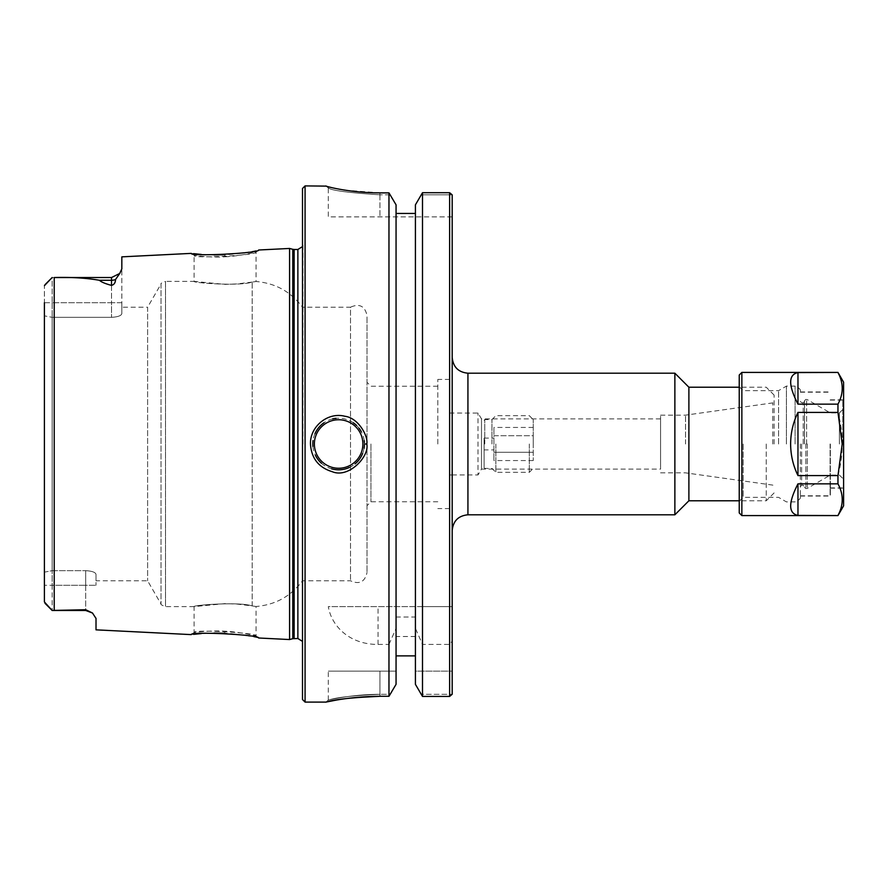 <?xml version="1.0" encoding="UTF-8"?>
<svg xmlns="http://www.w3.org/2000/svg" width="888" height="888" viewBox="0 0 888 888"><rect width="100%" height="100%" fill="white"/><g stroke="black" fill="none" stroke-linecap="round" stroke-linejoin="round"><path stroke-width="0.67" stroke-dasharray="4.44 3.33" d="M449.617 474.969L449.617 379.431L449.617 508.569L449.617 444L449.617 474.969L452.192 474.969L452.192 413.031L452.192 530.536L452.192 357.464L452.192 474.969L452.192 444L452.192 474.947L477.988 474.947L477.988 413.053L477.988 474.947L481.496 469.108L481.496 418.892L481.496 469.108L660.561 469.108L660.561 418.892L660.561 469.108M674.869 514.796L674.869 373.204M452.192 194.872L452.192 606.604L449.617 606.604L449.617 192.707L452.125 194.805L421.045 194.805L452.125 194.805M452.192 694.25L452.192 606.604L328.305 606.604C331.457 626.029 349.484 644.588 378.055 644.433L388.966 644.433L388.966 696.292L390.431 694.305L379.931 694.305L390.431 694.305L396.059 684.348L396.059 671.128L328.305 671.128L396.059 671.128L396.059 684.348L396.059 204.828L396.059 213.442L415.418 213.442L415.418 204.828L422.499 192.707L422.499 606.604L328.305 606.604M766.244 444L766.244 500.776L766.244 444M774.114 444L774.114 395.082L774.114 444M688.888 500.776L688.888 387.224M772.749 444L772.749 402.897L772.749 444M685.525 444L685.525 415.151L685.525 444M660.561 444L660.561 415.151L660.561 444M396.059 617.038L415.418 617.038L415.418 636.507L396.059 636.507M415.418 636.507L415.418 213.442M415.418 671.128L415.418 684.348L415.418 671.128L452.192 671.128L415.418 671.128M452.136 694.305L449.617 696.436L422.499 696.436L421.034 694.305L452.136 694.305L421.034 694.305L415.418 684.348L415.418 628.371L422.499 644.433L449.617 644.433L452.192 641.103M344.855 190.143L379.931 192.885L379.931 194.805C348.562 192.774 331.357 190.487 328.305 187.934C331.368 190.509 348.573 192.796 379.931 194.805L379.931 192.885L388.966 192.885L390.42 194.805L379.931 194.805L390.42 194.805L396.059 204.828L396.059 606.604L396.059 213.442M452.192 216.872L379.931 216.872L452.192 216.872M338.861 189.111L325.952 186.003L328.338 187.978L325.918 185.958L328.305 187.934L328.305 216.872L379.931 216.872L328.305 216.872L328.305 187.934L325.918 185.958M388.966 192.885L388.966 606.604M449.617 696.436L449.617 644.433M312.931 446.431A25.808 25.808 0 0 0 315.34 455.122M321.367 463.192A25.808 25.808 0 0 0 331.557 468.82M349.384 467.465A25.808 25.808 0 0 0 355.056 463.902M362.637 453.468A25.808 25.808 0 0 0 364.08 448.307M364.413 445.232A25.808 25.808 0 0 0 364.391 442.479M364.213 440.548A25.808 25.808 0 0 0 361.383 431.812M359.018 428.171A25.808 25.808 0 0 0 356.488 425.363M353.369 422.81A25.808 25.808 0 0 0 336.019 418.326M332.611 418.903A25.808 25.808 0 0 0 323.909 422.799M314.94 433.755A25.808 25.808 0 0 0 313.053 440.504M224.942 256.787C238.361 256.321 258.197 251.804 256.044 252.092C257.997 255.211 192.263 258.852 194.106 255.467C191.897 255.4 211.599 257.798 224.942 256.787L224.842 254.734C239.405 254.268 260.95 249.706 258.608 250.005L256.044 252.092L256.044 281.518C275.369 283.128 290.853 291.686 302.497 307.204L302.497 647.807L302.497 240.193L302.497 444L302.497 307.204L350.505 307.204L350.505 580.796L350.505 307.204C359.363 303.263 364.868 306.016 367.022 315.473L367.022 572.527L367.022 315.473M214.119 254.956L201.299 254.412M193.628 253.668L191.331 253.38L194.106 255.467L194.095 281.396L165.501 281.396L165.501 606.604L165.501 281.396C161.982 282.684 160.495 283.538 161.028 283.982L161.028 604.018L161.028 283.982L147.619 307.204L147.619 580.796L147.619 307.204L121.834 307.204L121.834 313.608C121.323 315.706 117.882 316.949 111.511 317.338L52.148 317.338L52.148 570.662L44.4 572.161L44.4 315.839L52.148 317.338L111.511 317.338C117.882 316.949 121.323 315.706 121.834 313.608L121.834 307.204M289.588 248.451L289.588 639.549M96.015 629.847L96.015 618.437M96.015 618.292L92.485 613.009L85.692 609.723L52.148 610.467L44.4 601.942L44.4 286.058L44.4 572.161L52.148 570.662L85.692 570.662L52.148 570.662L52.148 317.338L44.4 315.839L44.4 302.719L52.148 302.719L52.148 317.338L52.148 277.533L54.212 277.544C70.74 277.045 85.814 277.955 99.423 280.275C101.177 281.973 105.195 283.683 111.511 285.403C114.119 284.693 115.451 282.75 115.507 279.554L119.691 273.493L111.511 277.533L111.511 280.275L99.423 280.275M120.18 272.838L121.834 268.898L121.834 256.854M224.953 631.213L224.842 633.266C239.405 633.732 260.95 638.294 258.608 637.995L256.044 635.908C258.197 636.197 238.361 631.679 224.942 631.213C211.599 630.203 191.897 632.6 194.106 632.534C192.263 629.148 257.997 632.789 256.044 635.908L256.044 606.482C275.369 604.872 290.853 596.314 302.497 580.796L350.505 580.796C359.363 584.737 364.868 581.984 367.022 572.527M252.181 605.916L252.181 282.084C257.309 281.318 257.309 281.318 252.181 282.084C257.309 281.318 257.309 281.318 252.181 282.084C238.994 286.535 192.285 282.728 194.095 281.396C192.285 282.728 238.994 286.535 252.181 282.084L252.181 605.916C257.309 606.682 257.309 606.682 252.181 605.916C257.309 606.682 257.309 606.682 252.181 605.916C238.994 601.465 192.285 605.272 194.095 606.604C192.285 605.272 238.994 601.465 252.181 605.916L236.93 604.062L224.942 603.629L194.095 606.604L194.095 632.534L191.331 634.62L193.628 634.332M201.299 633.588L214.119 633.044M252.181 282.084L236.93 283.938L224.942 284.371L194.095 281.396M379.931 696.292L379.931 694.305C353.824 695.493 337.052 697.324 329.603 699.777C321.478 701.831 347.918 694.272 379.931 694.305C353.824 695.493 337.052 697.324 329.603 699.777C321.478 701.831 347.918 694.272 379.931 694.305L379.931 696.292L388.966 696.292M336.086 700.133L352.947 697.757M305.072 185.903L305.072 702.097M302.497 699.511L302.497 188.489M449.617 606.604L422.499 606.604M370.951 444L370.951 501.753L370.951 444M437.806 444L437.806 379.431L437.806 444M96.015 574.392C95.516 572.294 92.075 571.051 85.692 570.662C92.075 571.051 95.516 572.294 96.015 574.392L96.015 585.281L96.015 574.392M44.4 601.942L44.4 572.161L44.4 601.942M44.444 285.647L52.148 277.533L52.148 302.719L44.4 302.719M111.511 277.533L111.511 302.719L52.148 302.719L111.511 302.719L111.511 317.338L111.511 302.719L121.834 302.719L121.834 313.608L121.834 268.898L121.834 302.719L111.511 302.719L111.511 277.533L52.148 277.533L44.999 284.682M52.148 610.478L85.692 610.478L85.692 585.281L96.015 585.281L85.692 585.281L85.692 570.662L85.692 585.281L44.4 585.281L52.148 585.281L52.148 570.662L52.148 610.478L52.148 585.281L85.692 585.281L85.692 609.723M415.418 617.038L415.418 628.371M388.966 644.433L396.059 628.371M422.499 696.436L422.499 644.433M484.748 444L484.748 419.58L484.748 444M484.093 444L484.093 467.765L484.093 444M491.952 444L491.952 419.58L491.952 444M484.093 449.905L484.093 438.095L484.093 449.905L493.917 449.905L493.917 438.095L493.917 449.905M529.326 444L529.326 472.316L529.326 444M533.255 444L533.255 419.613L533.255 444M495.859 444L495.859 472.316L495.859 444M533.255 435.719L533.255 460.561L533.255 435.719L493.917 435.719L493.917 460.561L493.917 427.439L493.917 435.719L533.255 435.719M533.255 427.439L493.917 427.439M533.255 452.281L493.917 452.281L533.255 452.281M533.255 460.561L493.917 460.561M842.812 444L842.812 399.833L842.812 444M830.091 444L830.091 495.793L830.091 444M800.332 444L800.332 496.647L800.332 444M830.358 444L830.358 496.048L830.358 444M804.528 444L804.528 400.732L804.528 444M839.404 444L839.404 412.931L839.404 444M843.6 444L843.6 399.045L843.6 444M843.6 382.173L843.6 505.827M786.402 444L786.402 386.114L786.402 444M778.565 444L778.565 390.642L778.565 444M837.961 515.429C843.656 504.906 843.656 494.372 837.961 483.849L797.968 483.849L797.968 515.429L837.961 515.584M837.961 475.58C843.656 454.523 843.656 433.477 837.961 412.421L797.968 412.421L797.968 475.58L837.961 475.58L837.961 483.849M837.961 404.151C843.656 393.628 843.656 383.094 837.961 372.572L797.968 372.572L797.968 404.151L837.961 404.151L837.961 412.421M797.968 372.572C788.255 374.681 788.255 385.203 797.968 404.151M797.968 412.421C788.255 433.477 788.255 454.523 797.968 475.58M797.968 483.849C788.255 502.797 788.255 513.32 797.968 515.429M743.167 444L743.167 497.358L743.167 444M739.238 444L739.238 386.702L739.238 444M741.857 372.416L741.857 515.584M739.238 512.964L739.238 375.036M467.932 373.204L467.932 514.796M379.931 694.305L379.931 671.128L379.931 694.305M379.931 194.805L379.931 216.872L379.931 194.805M54.212 277.544L54.212 610.456M115.507 279.554A10.323 9.202 180 0 1 111.511 280.275L111.511 285.403M378.055 644.433L378.055 606.604M292.785 249.306L292.785 638.694M294.128 249.484L294.128 638.516M297.869 249.484L297.869 638.516M302.975 444L302.975 243.612L302.975 444M806.615 444L806.615 399.422L806.615 444M807.27 444L807.27 488.4L807.27 444M805.838 444L805.838 488.578L805.838 444M803.218 444L803.218 402.697L803.218 444M801.642 444L801.642 485.303L801.642 444M795.093 444L795.093 386.114L795.093 444M660.561 418.892L481.496 418.892L477.988 413.053L449.617 413.031M774.114 395.082L766.244 387.224L739.238 387.224M774.114 492.918L766.244 500.776L739.238 500.776M660.561 472.849L685.525 472.849L772.749 485.103L774.114 485.891M660.561 415.151L685.525 415.151L772.749 402.897L774.114 402.109M325.918 185.903L328.305 187.879M328.316 700.055L325.929 702.097M328.305 700.055L328.305 671.128M437.806 386.247L370.951 386.247L367.022 382.306M437.806 501.753L370.951 501.753L367.022 505.694M449.617 379.431L437.806 379.431M449.617 508.569L437.806 508.569M194.095 606.604L165.501 606.604C161.982 605.316 160.495 604.462 161.028 604.018L147.619 580.796L96.015 580.796M85.692 610.478L92.474 613.02M302.497 240.193L302.497 246.598M302.497 647.807L302.497 641.402M484.093 467.765L484.748 468.42L491.952 468.42L495.859 472.316L529.326 472.316L533.255 468.387M484.093 420.235L484.748 419.58L491.952 419.58L495.859 415.684L529.326 415.684L533.255 419.613M484.093 438.095L493.917 438.095M830.091 487.901L842.812 487.901L843.6 487.112M830.091 400.1L842.812 400.1L843.6 400.888M800.332 495.793L830.091 495.793M800.332 392.207L830.091 392.207M804.528 400.732L805.838 399.422L807.27 399.6L830.358 412.931L839.404 412.931L843.6 408.735M804.528 487.268L805.838 488.578L807.27 488.4L830.358 475.069L839.404 475.069L843.6 479.265M800.332 401.387L801.642 402.697L803.218 402.697L804.528 401.387M800.332 486.613L801.642 485.303L803.218 485.303L804.528 486.613M830.358 488.167L842.812 488.167L843.6 488.955M830.358 399.833L842.812 399.833L843.6 399.045M739.238 501.298L743.167 497.358L778.565 497.358L786.402 501.887L795.093 501.887C799.189 500.077 800.943 498.323 800.332 496.647M739.238 386.702L743.167 390.642L778.565 390.642L786.402 386.114L795.093 386.114C799.189 387.923 800.943 389.677 800.332 391.353M800.332 496.048L830.358 496.048M800.332 391.952L830.358 391.952"/><path stroke-width="1.33" d="M467.932 373.204L674.869 373.204L674.869 514.796L467.932 514.796L467.932 373.204C458.375 372.272 453.124 367.022 452.192 357.464M452.192 694.25L452.192 194.872M739.238 387.224L688.888 387.224L688.888 500.776L739.238 500.776M396.059 655.877L415.418 655.877M352.947 697.757L379.931 696.292C346.442 696.27 318.781 703.884 327.284 701.82C335.076 699.333 352.625 697.502 379.931 696.292L388.966 696.292L396.059 684.348L396.059 204.828L388.966 192.885L379.931 192.885C350.96 192.996 325.263 186.369 325.918 185.958L325.94 186.003M422.499 696.436L422.499 192.707L415.418 204.828L415.418 684.348L422.499 696.436L449.617 696.436L449.617 192.707L422.499 192.707L449.617 192.707L452.125 194.805M415.418 213.442L396.059 213.442M452.136 694.305L449.617 696.436M344.855 190.143L338.861 189.111M313.053 440.504A25.808 25.808 0 0 0 312.931 446.431M315.34 455.122A25.808 25.808 0 0 0 321.367 463.192M331.557 468.82A25.808 25.808 0 0 0 349.384 467.465M355.056 463.902A25.808 25.808 0 0 0 362.637 453.468M364.08 448.307A25.808 25.808 0 0 0 364.413 445.232M364.391 442.479A25.808 25.808 0 0 0 364.213 440.548M361.383 431.812A25.808 25.808 0 0 0 359.018 428.171M356.488 425.363A25.808 25.808 0 0 0 353.369 422.81M336.019 418.326A25.808 25.808 0 0 0 332.611 418.903M323.909 422.799A25.808 25.808 0 0 0 314.94 433.755M364.435 444L366.777 444C368.498 436.452 358.397 417.86 344.944 416.283C327.972 411.755 309.912 426.406 310.467 444C311.399 458.375 318.703 467.61 332.356 471.728C348.718 478.621 369.752 456.288 366.777 444M224.831 254.734L214.119 254.956M201.299 254.412L193.628 253.668M120.18 272.838L115.507 279.554C115.462 282.717 114.13 284.66 111.511 285.403C105.195 283.683 101.177 281.973 99.423 280.275C85.814 277.955 70.74 277.045 54.212 277.544L111.511 277.533L119.691 273.493L121.834 268.898L121.834 256.854L191.331 253.38C189.333 256.798 260.728 253.158 258.608 250.005L289.588 248.451L289.588 639.549L258.608 637.995C260.728 634.842 189.333 631.202 191.331 634.62L96.015 629.847L96.015 618.292M44.4 302.719L44.4 601.942L52.148 610.467L85.692 609.723L92.485 613.009L96.015 618.437M193.628 634.332L201.299 633.588M214.119 633.044L224.831 633.266M305.072 702.097L305.072 185.903L302.497 188.489L302.497 699.511L305.072 702.097L325.929 702.097L336.086 700.133M388.966 696.292L388.966 192.885M44.999 284.682L52.148 277.533L44.444 285.647M837.961 515.584L843.6 505.827L843.6 382.173L837.961 372.416L741.857 372.416L741.857 515.584L837.961 515.584L797.968 515.429L797.968 483.849L837.961 483.849L837.961 475.58L797.968 475.58L797.968 412.421L837.961 412.421L842.201 444L837.961 475.58M797.968 475.58C793.117 465.612 790.675 455.089 790.631 444C790.675 432.911 793.117 422.388 797.968 412.421M837.961 483.849C843.656 494.372 843.656 504.906 837.961 515.429M837.961 372.572C843.656 383.094 843.656 393.628 837.961 404.151L797.968 404.151L797.968 372.572L837.961 372.416M837.961 412.421L837.961 404.151M797.968 515.429C788.255 513.32 788.255 502.797 797.968 483.849M797.968 404.151C788.255 385.203 788.255 374.681 797.968 372.572M741.857 372.416L739.238 375.036L739.238 512.964L741.857 515.584M314.374 444A24.265 24.265 0 0 1 350.76 422.988A24.265 24.265 0 0 1 350.76 465.012A24.265 24.265 0 0 1 314.374 444M54.212 610.456L54.212 277.544M111.511 277.533L111.511 280.275L99.423 280.275M115.507 279.554A10.323 9.202 0 0 1 111.511 280.275L111.511 285.403M52.148 610.478L44.999 603.318L52.148 610.478L85.692 610.478L85.692 609.723M294.128 638.516L294.128 249.484L297.869 249.484L297.869 638.516L292.785 638.694L292.785 249.306L289.588 248.451M467.932 514.796C458.375 515.728 453.124 520.979 452.192 530.536M688.888 387.224L674.869 373.204M688.888 500.776L674.869 514.796M305.072 185.903L326.174 186.114M85.692 610.478L92.474 613.02M292.785 638.694L289.588 639.549M294.128 249.484L292.785 249.306M297.869 249.484L302.497 246.598M297.869 638.516L302.497 641.402"/></g></svg>
